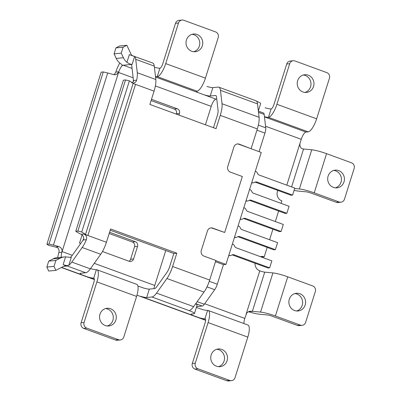 <?xml version="1.0" encoding="UTF-8"?>
<svg xmlns="http://www.w3.org/2000/svg" width="401" height="401" viewBox="0 0 401 401"><rect width="100%" height="100%" fill="white"/><g stroke="black" fill="none" stroke-linecap="round" stroke-linejoin="round"><path stroke-width="0.6" d="M294.895 293.572A8.887 8.366 -95.6 0 1 296.895 294.028A8.887 8.366 -95.6 0 1 302.625 302.7A8.887 8.366 -95.6 0 1 296.59 310.981M294.59 310.529A8.887 8.366 84.4 0 0 298.098 310.981A8.887 8.366 84.4 0 0 305.557 303.206A8.887 8.366 84.4 0 0 299.883 293.738A8.887 8.366 84.4 0 0 296.374 293.286A8.887 8.366 84.4 0 0 288.91 301.061A8.887 8.366 84.4 0 0 294.59 310.529M216.791 349.271A8.887 8.366 -95.6 0 1 218.791 349.722A8.887 8.366 -95.6 0 1 224.515 358.394A8.887 8.366 -95.6 0 1 218.485 366.679M221.778 349.431A8.887 8.366 -95.6 0 1 227.452 358.9A8.887 8.366 -95.6 0 1 219.989 366.674A8.887 8.366 -95.6 0 1 216.48 366.223A8.887 8.366 -95.6 0 1 210.806 356.755A8.887 8.366 -95.6 0 1 218.269 348.98A8.887 8.366 -95.6 0 1 221.778 349.431M105.573 308.575A8.887 8.366 -95.6 0 1 107.578 309.031A8.887 8.366 -95.6 0 1 113.303 317.697A8.887 8.366 -95.6 0 1 107.273 325.983M105.268 325.527A8.887 8.366 84.4 0 0 108.776 325.983A8.887 8.366 84.4 0 0 116.24 318.204A8.887 8.366 84.4 0 0 110.561 308.74A8.887 8.366 84.4 0 0 107.052 308.284A8.887 8.366 84.4 0 0 99.593 316.063A8.887 8.366 84.4 0 0 105.268 325.527M335.416 187.848A8.887 8.366 84.4 0 0 341.446 179.563A8.887 8.366 84.4 0 0 335.722 170.896A8.887 8.366 84.4 0 0 333.717 170.44M333.411 187.392A8.887 8.366 84.4 0 0 336.92 187.848A8.887 8.366 84.4 0 0 344.384 180.069A8.887 8.366 84.4 0 0 338.705 170.605A8.887 8.366 84.4 0 0 335.196 170.149A8.887 8.366 84.4 0 0 327.737 177.929A8.887 8.366 84.4 0 0 333.411 187.392M304.955 92.425A8.887 8.366 84.4 0 0 310.986 84.14A8.887 8.366 84.4 0 0 305.261 75.473A8.887 8.366 84.4 0 0 303.261 75.017M308.249 75.182A8.887 8.366 -95.6 0 1 313.923 84.646A8.887 8.366 -95.6 0 1 306.464 92.425A8.887 8.366 -95.6 0 1 302.955 91.969A8.887 8.366 -95.6 0 1 297.276 82.506A8.887 8.366 -95.6 0 1 304.74 74.726A8.887 8.366 -95.6 0 1 308.249 75.182M193.743 51.729A8.887 8.366 84.4 0 0 199.773 43.443A8.887 8.366 84.4 0 0 194.049 34.777A8.887 8.366 84.4 0 0 192.049 34.321M191.738 51.278A8.887 8.366 84.4 0 0 195.247 51.729A8.887 8.366 84.4 0 0 202.711 43.955A8.887 8.366 84.4 0 0 197.036 34.486A8.887 8.366 84.4 0 0 193.528 34.035A8.887 8.366 84.4 0 0 186.064 41.809A8.887 8.366 84.4 0 0 191.738 51.278M259.086 151.658L264.941 133.102A7.408 2.276 -69.9 0 0 265.738 127.819L264.184 114.405A7.408 2.276 -69.9 0 0 263.442 112.977L258.374 111.122M237.237 143.974A4.446 4.185 -95.6 0 1 238.74 144.215L261.252 152.45L225.953 264.389L223.467 264.635L215.472 261.708M196.66 306.575L202.219 306.033A7.408 2.276 -69.9 0 0 204.32 304.259L214.7 289.682A7.408 2.276 -69.9 0 0 217.292 284.224L223.467 264.635M216.761 99.047L215.918 99.132A7.408 2.276 -69.9 0 0 211.227 106.37L205.427 124.771M165.768 250.545L154.756 285.472A7.408 2.276 -69.9 0 0 154.024 288.645M210.766 227.928A4.446 4.185 -95.6 0 1 212.269 228.169L224.685 232.48L242.334 176.51L230.415 172.149A4.446 4.185 -95.6 0 1 227.768 166.5L233.943 146.911A4.446 4.185 -95.6 0 1 237.487 143.939A4.446 4.185 -95.6 0 1 239.242 144.165L250.66 148.576M205.312 318.95L204.941 318.815A7.408 1.028 17.5 0 1 198.966 317.667L193.197 315.557A7.408 1.028 17.5 0 1 191.257 314.163A7.408 1.028 17.5 0 1 191.698 313.968L193.939 313.752A8.887 1.238 -162.5 0 0 194.47 313.517A8.887 1.238 -162.5 0 0 188.981 310.554A16.296 5.007 110.1 0 0 193.608 306.645L203.989 292.073A16.296 5.007 -69.9 0 0 209.683 280.058L215.863 260.465L203.944 256.109A4.446 4.185 -95.6 0 1 201.297 250.455L207.472 230.866A4.446 4.185 -95.6 0 1 211.016 227.893A4.446 4.185 -95.6 0 1 212.771 228.124L224.685 232.48M110.215 230.214L173.818 253.487L169.628 266.78A7.408 2.276 -69.9 0 1 167.042 272.244L156.661 286.815A7.408 2.276 -69.9 0 1 154.555 288.595L149.332 289.101A7.408 1.028 17.5 0 1 143.357 287.953L138.51 286.239M213.477 127.719L217.277 115.663A7.408 2.276 -69.9 0 0 218.074 110.375L216.52 96.967A7.408 2.276 -69.9 0 0 215.778 95.538A7.408 2.276 -69.9 0 0 215.437 95.498L210.214 96.004A7.408 1.028 17.5 0 1 204.244 94.857L198.47 92.746A7.408 1.028 17.5 0 1 196.53 91.358A7.408 1.028 17.5 0 1 196.976 91.162L157.257 76.626A7.408 1.028 17.5 0 1 155.468 76.486M113.608 74.631A4.446 4.185 84.4 0 0 115.508 72.726L115.794 72.05L118.771 71.759L118.551 72.456A7.408 2.276 110.1 0 1 123.242 65.218L121.999 65.338L122.125 64.947M109.568 232.264L135.332 241.693A3.704 3.489 -95.6 0 1 137.543 246.399L133.573 258.991A3.704 3.489 -95.6 0 1 129.157 261.282L102.466 251.512M80.666 243.537L79.508 243.111L82.105 234.881M151.483 99.333L177.247 108.761A3.704 3.489 -95.6 0 1 179.453 113.473L178.946 115.082M61.338 257.221A7.408 2.276 110.1 0 1 62.08 251.562L61.859 252.259L58.877 252.55L59.037 251.833A4.446 4.185 84.4 0 0 56.225 246.901L58.952 246.635C61.483 247.693 62.451 249.572 61.859 252.259M193.608 306.645L156.535 293.081A16.296 5.007 110.1 0 1 151.909 296.991L146.686 297.497A7.408 1.028 17.5 0 1 140.711 296.349L193.197 315.557M115.523 340.028L118.511 339.737A4.446 4.185 84.4 0 0 120.265 339.963L117.277 340.254A4.446 4.185 -95.6 0 1 115.523 340.028L83.749 328.399A4.446 4.185 -95.6 0 1 81.102 322.75L84.085 322.459L96.882 281.883A13.333 4.1 -69.9 0 0 96.987 269.798A13.333 4.1 -69.9 0 0 96.375 269.723A7.408 1.028 17.5 0 1 90.516 268.61M94.1 278.259L93.729 278.119A7.408 1.028 17.5 0 1 87.754 276.971L81.984 274.86A7.408 1.028 17.5 0 1 80.04 273.472A7.408 1.028 17.5 0 1 80.486 273.276L85.709 272.765A16.296 5.007 -69.9 0 0 90.335 268.855L71.804 262.074A16.296 5.007 110.1 0 1 68.787 265.297C67.824 265.773 66.3 265.642 64.22 264.901A4.446 0.617 17.5 0 1 63.152 264.535L65.574 256.861L71.263 257.447L68.787 265.297M55.884 270.359L54.01 266.364L46.847 267.061L48.721 271.056L55.884 270.359L63.929 266.189A4.446 4.185 84.4 0 1 65.368 265.763A4.446 4.185 84.4 0 1 67.122 265.988L63.152 264.535M70.37 257.392A7.408 2.276 -69.9 0 0 71.924 255.813L82.305 241.237A7.408 2.276 -69.9 0 0 83.784 238.635M156.535 293.081L166.916 278.51A16.296 5.007 -69.9 0 0 172.615 266.49L176.806 253.196L110.606 228.976L106.415 242.269A16.296 5.007 110.1 0 1 100.716 254.284L90.335 268.855M83.909 234.034L87.879 235.487A4.446 0.617 17.5 0 1 85.508 234.415L81.739 231.989L77.879 231.061L75.769 231.267L77.779 232.565A13.333 1.855 -162.5 0 0 81.177 234.299L83.909 234.034C86.295 235.186 87.112 237.076 86.35 239.703L83.573 239.973C84.06 237.302 83.263 235.407 81.177 234.299M71.804 262.074L82.18 247.502A16.296 5.007 -69.9 0 0 86.35 239.703M314.214 192.856L339.151 201.979A4.446 4.185 84.4 0 0 340.905 202.204A4.446 4.185 84.4 0 0 344.444 199.237L354.153 168.45A4.446 4.185 84.4 0 0 351.502 162.801L326.564 153.673L314.214 192.856A13.333 1.855 17.5 0 0 299.387 188.966L294.665 188.515M340.905 202.204L337.923 202.495A4.446 4.185 -95.6 0 1 336.168 202.269L311.231 193.147A4.446 0.617 -162.5 0 0 306.289 191.848L298.098 191.066A13.333 1.855 17.5 0 1 294.078 190.38M265.146 107.779A7.408 1.028 17.5 0 0 271.116 108.927L268.469 117.323A13.333 4.1 110.1 0 0 276.916 104.295L289.712 63.714A4.446 4.185 84.4 0 1 293.251 60.746A4.446 4.185 84.4 0 1 295.006 60.972L326.78 72.601A4.446 4.185 84.4 0 1 329.432 78.25L316.635 118.826A13.333 4.1 110.1 0 1 308.189 131.859L268.469 117.323A7.408 1.028 17.5 0 1 264.449 116.706M271.116 108.927A4.446 1.368 -69.9 0 0 273.933 104.586L286.725 64.005A4.446 4.185 -95.6 0 1 290.269 61.037L293.251 60.746M159.904 68.23A4.446 1.368 -69.9 0 0 162.721 63.889L175.513 23.313A4.446 4.185 -95.6 0 1 179.057 20.341L182.039 20.05A4.446 4.185 84.4 0 0 178.5 23.022L165.703 63.599A13.333 4.1 110.1 0 1 157.257 76.626L159.904 68.23A7.408 1.028 17.5 0 1 154.395 67.218M182.039 20.05A4.446 4.185 84.4 0 1 183.793 20.276L215.568 31.905A4.446 4.185 84.4 0 1 218.219 37.554L205.422 78.135A13.333 4.1 110.1 0 1 196.976 91.162M197.949 368.805L194.961 369.095A4.446 4.185 -95.6 0 1 192.315 363.446L195.297 363.156A4.446 4.185 84.4 0 0 197.949 368.805L229.723 380.434A4.446 4.185 84.4 0 0 231.477 380.659A4.446 4.185 84.4 0 0 235.016 377.687L247.813 337.111A13.333 4.1 -69.9 0 0 247.918 325.026L208.199 310.489A13.333 4.1 -69.9 0 0 207.588 310.419A7.408 1.028 17.5 0 1 201.613 309.271L196.911 307.612M243.973 323.582A7.408 2.276 110.1 0 1 244.785 318.419L246.765 312.92L249.116 311.361L251.337 311.221L260.56 312.098A13.333 1.855 17.5 0 1 275.392 315.988L300.329 325.116A4.446 4.185 84.4 0 0 302.083 325.341A4.446 4.185 84.4 0 0 305.622 322.369L315.326 291.587A4.446 4.185 84.4 0 0 312.68 285.933L287.743 276.81A13.333 1.855 17.5 0 0 272.916 272.921L264.73 272.139A4.446 0.617 -162.5 0 1 259.788 270.845A7.408 6.972 -95.6 0 1 255.031 263.236M260.334 256.635A7.408 6.972 -95.6 0 1 261.277 256.475A7.408 6.972 -95.6 0 1 264.199 256.851L261.612 257.101M264.199 256.851L267.181 247.392M269.592 239.733L272.916 229.202M275.332 221.547L278.65 211.011M281.066 203.357L281.848 200.881A7.408 6.972 -95.6 0 1 277.843 190.43M133.708 56.04L134.621 56.501L132.145 64.35C130.911 64.496 129.167 63.819 126.911 62.325L129.328 54.646A4.446 0.617 -162.5 0 0 130.395 55.017L152.636 62.967A16.296 5.007 110.1 0 1 154.265 66.105L155.824 79.518A16.296 5.007 110.1 0 1 154.064 91.147L149.869 104.44L216.069 128.666L220.259 115.373A16.296 5.007 -69.9 0 0 222.019 103.739L220.465 90.33A16.296 5.007 -69.9 0 0 218.831 87.187L255.903 100.756A16.296 5.007 110.1 0 1 257.532 103.894L259.091 117.303A16.296 5.007 110.1 0 1 257.332 128.937L251.156 148.525M115.794 72.05A16.296 5.007 110.1 0 1 119.779 63.047M258.349 110.922L260.65 103.633A8.887 1.238 -162.5 0 0 256.565 101.207M218.831 87.187A16.296 5.007 -69.9 0 0 218.084 87.102L212.861 87.613A7.408 1.028 17.5 0 1 206.891 86.461M326.564 153.673A13.333 1.855 17.5 0 0 311.737 149.789L303.552 149.002C300.875 148.691 299.672 146.861 299.933 143.513L301.256 139.312A7.408 2.276 110.1 0 1 305.953 132.074L308.189 131.859M132.145 64.35L130.706 64.491A7.408 2.276 110.1 0 1 131.042 64.531A7.408 2.276 110.1 0 1 131.784 65.959L133.343 79.368A7.408 2.276 110.1 0 1 133.242 81.714M134.621 56.501A16.296 5.007 110.1 0 1 135.728 59.323L137.287 72.731A16.296 5.007 110.1 0 1 136.641 80.19L136.119 81.453L135.167 82.446L133.307 83.137M57.674 257.582A16.296 5.007 110.1 0 1 58.877 252.55M151.092 100.576L174.265 109.052A3.704 3.489 -95.6 0 1 176.47 113.764L176.355 114.13M109.177 233.502L132.35 241.983A3.704 3.489 -95.6 0 1 134.556 246.69L130.586 259.282A3.704 3.489 -95.6 0 1 129.092 261.257M57.233 247.437A4.446 0.617 -162.5 0 0 56.952 247.367L48.651 245.382L46.897 244.249L49.007 244.044L53.443 245.106A13.333 1.855 17.5 0 1 58.952 246.635M49.007 244.044L103.273 71.939L101.162 72.145L46.897 244.249M103.273 71.939L107.709 73.002A13.333 1.855 17.5 0 1 113.217 74.526L115.142 74.736L117.062 74.06L118.771 71.759M154.064 91.147L135.528 84.365A4.446 0.617 17.5 0 1 133.157 83.298L129.388 80.867L81.739 231.989M131.799 82.992L133.393 81.488L133.864 80.461L136.641 80.19M129.388 80.867L125.523 79.944L123.413 80.15L75.769 231.267M125.523 79.944L77.879 231.061M126.911 62.325A13.333 12.551 -95.6 0 1 123.393 57.724L121.242 53.138L123.112 47.198L126.856 45.258L130.881 53.844A4.446 4.185 84.4 0 0 132.36 55.609M126.856 45.258L119.693 45.955L115.949 47.899L123.112 47.198M121.242 53.138L114.079 53.834L115.949 47.899M122.265 65.223L121.999 65.338C122.596 65.303 121.844 64.531 119.749 63.022A13.333 12.551 -95.6 0 1 116.23 58.421L114.079 53.834M54.01 266.364L55.884 260.424L48.721 261.126L53.022 258.896A13.333 12.551 -95.6 0 1 57.343 257.612L64.506 256.916A13.333 12.551 -95.6 0 1 65.574 256.861M55.884 260.424L60.185 258.199A13.333 12.551 -95.6 0 1 64.506 256.916M46.847 267.061L48.721 261.126M176.806 253.196L173.818 253.487M194.47 313.517L197.122 305.121A8.887 1.238 -162.5 0 0 195.598 303.853M302.083 325.341L299.096 325.632A4.446 4.185 -95.6 0 1 297.341 325.406L272.404 316.279A4.446 0.617 -162.5 0 0 267.462 314.98L259.277 314.204A13.333 1.855 17.5 0 1 248.675 311.742L252.7 311.351M120.265 339.963A4.446 4.185 84.4 0 0 123.804 336.995L136.601 296.414A13.333 4.1 -69.9 0 0 136.706 284.329L96.987 269.798M84.085 322.459A4.446 4.185 84.4 0 0 86.731 328.113L83.749 328.399M118.511 339.737L86.731 328.113M96.375 269.723L93.729 278.119A4.446 1.368 110.1 0 1 93.929 278.144A4.446 1.368 110.1 0 1 93.894 282.174L81.102 322.75M195.297 363.156L208.094 322.574A13.333 4.1 -69.9 0 0 208.199 310.489M207.588 310.419L204.941 318.815A4.446 1.368 110.1 0 1 205.142 318.84A4.446 1.368 110.1 0 1 205.106 322.865L192.315 363.446M194.961 369.095L226.735 380.724L229.723 380.434M231.477 380.659L228.49 380.95A4.446 4.185 -95.6 0 1 226.735 380.724M225.953 264.389L215.798 260.675M232.364 244.059L232.801 244.219A2.962 2.787 -95.6 0 1 234.535 246.024A2.962 2.787 84.4 0 0 236.269 247.828L271.858 260.85L269.652 267.848L234.064 254.825A2.962 2.787 84.4 0 0 231.668 255.121A2.962 2.787 -95.6 0 1 229.272 255.412L228.836 255.257M232.114 254.876A2.962 2.787 84.4 0 1 232.475 254.981L268.058 268.003L269.652 267.848M230.44 255.562L228.846 255.718A2.962 2.787 -95.6 0 1 228.685 255.728M238.099 225.868L238.535 226.029A2.962 2.787 -95.6 0 1 240.269 227.833A2.962 2.787 84.4 0 0 242.009 229.643L277.592 242.66L275.387 249.658L239.803 236.635A2.962 2.787 84.4 0 0 237.402 236.931A2.962 2.787 -95.6 0 1 235.006 237.222L234.57 237.066M237.848 236.685A2.962 2.787 84.4 0 1 238.209 236.79L273.793 249.813L275.387 249.658M236.174 237.372L234.585 237.527A2.962 2.787 -95.6 0 1 234.42 237.537M243.838 207.678L244.269 207.838A2.962 2.787 -95.6 0 1 246.003 209.643A2.962 2.787 84.4 0 0 247.743 211.452L283.327 224.47L281.121 231.467L245.537 218.445A2.962 2.787 84.4 0 0 243.136 218.74A2.962 2.787 -95.6 0 1 240.74 219.031L240.309 218.876M243.582 218.495A2.962 2.787 84.4 0 1 243.943 218.6L279.527 231.623L281.121 231.467M241.908 219.182L240.319 219.337A2.962 2.787 -95.6 0 1 240.159 219.347M249.572 189.488L250.003 189.648A2.962 2.787 -95.6 0 1 251.743 191.452A2.962 2.787 84.4 0 0 253.477 193.262L289.061 206.279L286.855 213.277L251.272 200.254A2.962 2.787 84.4 0 0 248.876 200.55A2.962 2.787 -95.6 0 1 246.475 200.841L246.044 200.685M249.317 200.305A2.962 2.787 84.4 0 1 249.678 200.41L285.266 213.432L286.855 213.277M247.648 200.991L246.054 201.147A2.962 2.787 -95.6 0 1 245.893 201.157M255.307 171.297L255.743 171.458A2.962 2.787 -95.6 0 1 257.477 173.262A2.962 2.787 84.4 0 0 259.211 175.072L294.8 188.089L292.59 195.086L257.006 182.064A2.962 2.787 84.4 0 0 254.61 182.36A2.962 2.787 -95.6 0 1 252.209 182.65L251.778 182.495M255.051 182.114A2.962 2.787 84.4 0 1 255.417 182.219L291.001 195.242L292.59 195.086M253.382 182.801L251.788 182.956A2.962 2.787 -95.6 0 1 251.627 182.966M239.242 144.165L238.74 144.215M212.771 228.124L212.269 228.169M217.292 284.224L209.277 281.291M215.918 99.132L204.244 94.857M216.064 95.729L215.437 95.498M132.074 68.451L123.242 65.218L130.706 64.491L131.327 64.721M198.47 92.746L155.533 77.032M211.227 106.37L155.387 85.939M133.162 77.804L118.551 72.456L62.08 251.562L72.29 255.297M154.756 285.472L94.27 263.342M188.981 310.554L151.909 296.991M85.709 272.765L64.22 264.901M67.122 265.988L63.669 266.324M81.984 274.86L61.594 267.397M94.395 279.402L87.754 276.971M106.415 242.269L87.879 235.487L135.528 84.365M100.716 254.284L82.18 247.502M276.916 104.295L316.635 118.826M205.422 78.135L165.703 63.599M209.683 280.058L172.615 266.49M257.332 128.937L220.259 115.373M305.953 132.074L264.47 116.897M301.256 139.312L265.557 126.25M257.532 103.894L220.465 90.33M154.265 66.105L135.728 59.323M259.091 117.303L222.019 103.739M155.824 79.518L137.287 72.731M205.613 320.098L198.966 317.667M244.785 318.419L204.685 303.742M246.109 314.219L259.788 270.845M286.8 185.167L299.933 143.513M203.989 292.073L166.916 278.51M107.709 73.002L53.443 245.106M133.157 83.298L85.508 234.415M123.393 57.724L116.23 58.421M60.185 258.199L53.022 258.896M212.861 87.613L210.214 96.004M135.332 241.693L132.35 241.983M137.543 246.399L134.556 246.69M133.573 258.991L130.586 259.282M177.247 108.761L174.265 109.052M179.453 113.473L176.47 113.764M303.552 149.002L291.597 186.921M311.737 149.789L299.387 188.966M336.168 202.269L339.151 201.979M178.5 23.022L175.513 23.313M289.712 63.714L286.725 64.005M146.686 297.497L149.332 289.101M252.374 311.321L264.73 272.139M275.392 315.988L287.743 276.81M260.56 312.098L272.916 272.921M297.341 325.406L300.329 325.116M136.601 296.414L96.882 281.883M208.094 322.574L247.813 337.111M264.184 114.405L258.515 112.33M265.738 127.819L258.369 125.117M264.941 133.102L256.941 130.18M214.7 289.682L207.001 286.865M204.32 304.259L197.172 301.642M202.219 306.033L195.733 303.662M232.475 254.981L234.064 254.825M228.77 255.462L229.272 255.412M238.209 236.79L239.803 236.635M234.505 237.272L235.006 237.222M243.943 218.6L245.537 218.445M240.239 219.081L240.74 219.031M249.678 200.41L251.272 200.254M245.978 200.891L246.475 200.841M255.417 182.219L257.006 182.064M251.713 182.701L252.209 182.65M205.608 320.284L136.972 295.166M94.395 279.587L61.383 267.507"/></g></svg>
